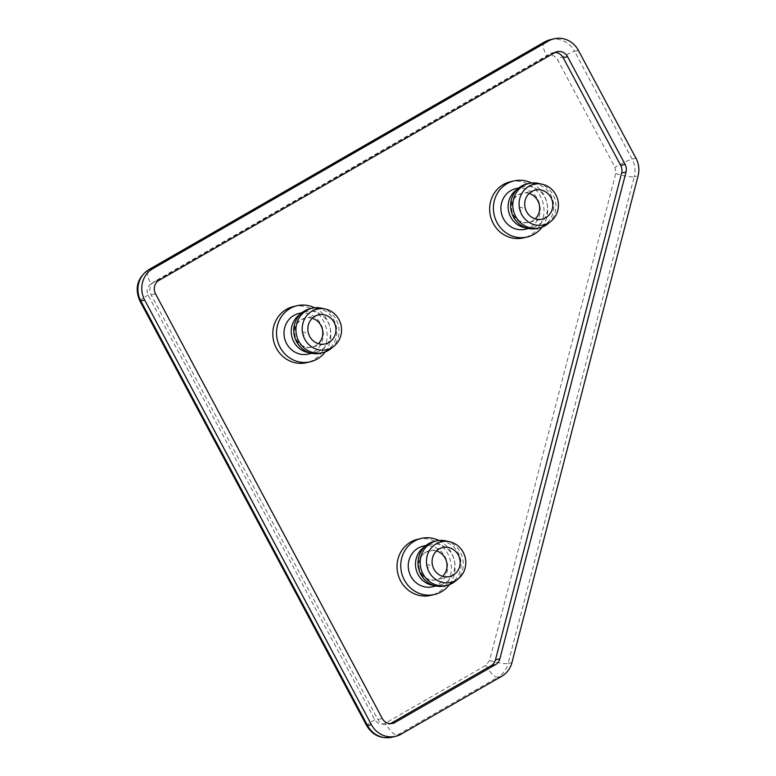 <?xml version="1.0" encoding="UTF-8"?>
<svg xmlns="http://www.w3.org/2000/svg" width="776" height="776" viewBox="0 0 776 776"><rect width="100%" height="100%" fill="white"/><g stroke="black" fill="none" stroke-linecap="round" stroke-linejoin="round"><path stroke-width="0.58" stroke-dasharray="3.88 2.91" d="M510.123 181.836A28.809 27.082 -103.5 0 1 542.026 199.81A28.809 27.082 -103.5 0 1 530.347 235.157A28.809 27.082 -103.5 0 1 523.558 237.863M531.492 183A28.809 27.082 -103.5 0 1 542.085 227.135M293.241 306.636A28.809 27.082 -103.5 0 1 325.154 324.61A28.809 27.082 -103.5 0 1 313.475 359.957A28.809 27.082 -103.5 0 1 306.675 362.664M314.62 307.8A28.809 27.082 -103.5 0 1 325.202 351.935M438.857 540.484A28.809 27.082 -103.5 0 1 449.44 584.619M417.488 539.32A28.809 27.082 -103.5 0 1 449.391 557.294A28.809 27.082 -103.5 0 1 437.712 592.641A28.809 27.082 -103.5 0 1 430.923 595.347M515.7 188.675A20.855 19.613 -103.5 0 1 538.806 201.692A20.855 19.613 -103.5 0 1 530.347 227.281A20.855 19.613 -103.5 0 1 525.43 229.24M515.468 190.654A20.855 19.613 -103.5 0 1 518.019 188.898A20.855 19.613 -103.5 0 1 522.937 186.938A20.855 19.613 -103.5 0 1 546.042 199.956A20.855 19.613 -103.5 0 1 537.584 225.544A20.855 19.613 -103.5 0 1 532.666 227.504A20.855 19.613 -103.5 0 1 524.324 227.581M298.828 313.475A20.855 19.613 -103.5 0 1 321.933 326.492A20.855 19.613 -103.5 0 1 313.475 352.081A20.855 19.613 -103.5 0 1 308.547 354.04M298.585 315.454A20.855 19.613 -103.5 0 1 301.136 313.698A20.855 19.613 -103.5 0 1 306.054 311.739A20.855 19.613 -103.5 0 1 329.16 324.756A20.855 19.613 -103.5 0 1 320.701 350.345A20.855 19.613 -103.5 0 1 315.784 352.304A20.855 19.613 -103.5 0 1 307.441 352.372M422.833 548.137A20.855 19.613 -103.5 0 1 425.374 546.382A20.855 19.613 -103.5 0 1 430.302 544.422A20.855 19.613 -103.5 0 1 453.407 557.44A20.855 19.613 -103.5 0 1 444.949 583.028A20.855 19.613 -103.5 0 1 440.031 584.988A20.855 19.613 -103.5 0 1 431.689 585.055M432.795 586.724A20.855 19.613 76.5 0 0 437.712 584.764A20.855 19.613 76.5 0 0 446.171 559.176A20.855 19.613 76.5 0 0 423.065 546.158M526.856 183.951A22.843 21.485 -103.5 0 1 552.163 198.21A22.843 21.485 -103.5 0 1 542.899 226.243A22.843 21.485 -103.5 0 1 537.506 228.386M309.973 308.751A22.843 21.485 -103.5 0 1 335.28 323.01A22.843 21.485 -103.5 0 1 326.017 351.033A22.843 21.485 -103.5 0 1 320.634 353.187M434.22 541.435A22.843 21.485 -103.5 0 1 459.528 555.694A22.843 21.485 -103.5 0 1 450.264 583.727A22.843 21.485 -103.5 0 1 444.871 585.87M538.185 183.349A22.843 21.485 -103.5 0 1 555.267 200.635A22.843 21.485 -103.5 0 1 547.875 223.789M321.303 308.15A22.843 21.485 -103.5 0 1 338.385 325.435A22.843 21.485 -103.5 0 1 331.003 348.589M445.54 540.833A22.843 21.485 -103.5 0 1 462.622 558.119A22.843 21.485 -103.5 0 1 455.24 581.273M520.444 207.347C519.212 209.316 519.736 210.286 521.996 210.257C523.237 208.278 522.714 207.308 520.444 207.347M303.571 332.147C302.339 334.116 302.853 335.087 305.123 335.048C306.355 333.079 305.841 332.109 303.571 332.147M427.809 564.831C426.577 566.8 427.091 567.77 429.361 567.731C430.593 565.762 430.079 564.792 427.809 564.831M554.995 52.487A9.933 9.341 76.5 0 0 552.735 52.729A9.933 9.341 76.5 0 0 550.388 53.66L154.589 281.416A9.933 9.341 76.5 0 0 151.116 294.822L377.854 719.478A9.933 9.341 76.5 0 0 388.31 724.454A9.933 9.341 76.5 0 0 390.435 723.639M529.135 193.486A14.899 14.007 76.5 0 0 522.132 193.263A14.899 14.007 76.5 0 0 518.62 194.66A14.899 14.007 76.5 0 0 512.577 212.934A14.899 14.007 76.5 0 0 529.077 222.237A14.899 14.007 76.5 0 0 532.598 220.84A14.899 14.007 76.5 0 0 535.227 218.861M312.262 318.276A14.899 14.007 76.5 0 0 305.249 318.053A14.899 14.007 76.5 0 0 301.738 319.46A14.899 14.007 76.5 0 0 295.695 337.735A14.899 14.007 76.5 0 0 312.204 347.037A14.899 14.007 76.5 0 0 315.716 345.63A14.899 14.007 76.5 0 0 318.344 343.661M436.5 550.96A14.899 14.007 76.5 0 0 429.497 550.737A14.899 14.007 76.5 0 0 425.985 552.143A14.899 14.007 76.5 0 0 419.942 570.418A14.899 14.007 76.5 0 0 436.442 579.721A14.899 14.007 76.5 0 0 439.963 578.314A14.899 14.007 76.5 0 0 442.592 576.345M150.981 283.929C147.13 286.674 146.16 290.399 148.09 295.093L374.827 719.75C377.543 723.892 381.094 725.017 385.488 723.116L485.941 665.313L489.588 660.424L615.746 173.591L614.99 167.306L557.449 59.539C554.733 55.387 551.183 54.272 546.789 56.173L150.981 283.929A14.899 4.889 -119.9 0 1 148.488 269.825M374.827 719.75A14.899 1.358 -28.1 0 0 366.621 725.579M139.874 300.933A14.899 1.358 151.9 0 1 148.09 295.093M544.286 42.069A14.899 4.889 -119.9 0 0 546.789 56.173M550.194 39.721A23.173 21.796 -103.5 0 1 574.58 51.342A14.899 1.358 -28.1 0 0 557.449 59.539M578.411 50.421L574.58 51.342L632.12 159.109A14.899 1.358 -28.1 0 0 614.99 167.306M615.746 173.591A14.899 2.493 -165.5 0 0 634.244 176.705L508.096 663.538A14.899 2.493 14.5 0 1 489.588 660.424M485.941 665.313A14.899 4.889 -119.9 0 0 497.862 677.225L397.409 735.017A14.899 4.889 60.1 0 1 385.488 723.116M401.24 734.106L397.409 735.017A23.173 21.796 -103.5 0 1 391.938 737.2M635.951 158.188L632.12 159.109A23.173 21.796 -103.5 0 1 634.244 176.705L638.085 175.783M511.927 662.617L508.096 663.538A23.173 21.796 -103.5 0 1 497.862 677.225L501.694 676.303M151.116 294.822L155.501 293.774M158.973 280.369L154.589 281.416M377.854 719.478L382.238 718.421M550.388 53.66L554.772 52.613M518.795 187.928L522.937 186.938M301.922 312.728L306.054 311.739M430.302 544.422L426.16 545.412M535.285 190.11L518.222 194.815C503.459 202.303 513.14 226.912 529.077 222.237L542.23 219.084M318.402 314.901L301.35 319.615C286.587 327.103 296.257 351.712 312.204 347.037L325.357 343.884M449.595 576.568L436.442 579.721C420.505 584.396 410.824 559.787 425.587 552.299L442.65 547.584M392.695 723.397L388.31 724.454M557.12 51.682L552.735 52.729M528.524 228.493L532.666 227.504M311.651 353.293L315.784 352.304M440.031 584.988L435.889 585.977"/><path stroke-width="1.16" d="M542.085 227.135A28.809 27.082 -103.5 0 1 534.072 234.265A28.809 27.082 -103.5 0 1 527.282 236.971L523.558 237.863A28.809 27.082 -103.5 0 1 491.644 219.889A28.809 27.082 -103.5 0 1 503.323 184.542A28.809 27.082 -103.5 0 1 510.123 181.836L513.848 180.944A28.809 27.082 -103.5 0 1 531.492 183M527.282 236.971A28.809 27.082 -103.5 0 1 495.369 218.997A28.809 27.082 -103.5 0 1 507.058 183.65A28.809 27.082 -103.5 0 1 513.848 180.944M325.202 351.935A28.809 27.082 -103.5 0 1 317.2 359.055A28.809 27.082 -103.5 0 1 310.4 361.761L306.675 362.664A28.809 27.082 -103.5 0 1 274.772 344.68A28.809 27.082 -103.5 0 1 286.451 309.343A28.809 27.082 -103.5 0 1 293.241 306.636L296.965 305.744A28.809 27.082 -103.5 0 1 314.62 307.8M310.4 361.761A28.809 27.082 -103.5 0 1 278.497 343.787A28.809 27.082 -103.5 0 1 290.175 308.45A28.809 27.082 -103.5 0 1 296.965 305.744M449.44 584.619A28.809 27.082 -103.5 0 1 441.437 591.739A28.809 27.082 -103.5 0 1 434.647 594.445A28.809 27.082 -103.5 0 1 402.734 576.471A28.809 27.082 -103.5 0 1 414.413 541.134A28.809 27.082 -103.5 0 1 421.213 538.428A28.809 27.082 -103.5 0 1 438.857 540.484M434.647 594.445L430.923 595.347A28.809 27.082 -103.5 0 1 399.01 577.363A28.809 27.082 -103.5 0 1 410.688 542.026A28.809 27.082 -103.5 0 1 417.488 539.32L421.213 538.428M528.524 228.493L525.43 229.24A20.855 19.613 -103.5 0 1 502.324 216.223A20.855 19.613 -103.5 0 1 510.783 190.634A20.855 19.613 -103.5 0 1 515.7 188.675L518.795 187.928M311.651 353.293L308.547 354.04A20.855 19.613 -103.5 0 1 285.442 341.023A20.855 19.613 -103.5 0 1 293.9 315.434A20.855 19.613 -103.5 0 1 298.828 313.475L301.922 312.728M426.16 545.412L423.065 546.158A20.855 19.613 76.5 0 0 418.148 548.118A20.855 19.613 76.5 0 0 409.689 573.707A20.855 19.613 76.5 0 0 432.795 586.724L435.889 585.977M551.086 221.16L547.875 223.789A22.843 21.485 -103.5 0 1 545.091 225.719A22.843 21.485 -103.5 0 1 539.698 227.863L537.506 228.386A22.843 21.485 -103.5 0 1 528.378 228.464A22.843 21.485 -103.5 0 1 511.297 211.179A22.843 21.485 -103.5 0 1 518.678 188.025A22.843 21.485 -103.5 0 1 521.462 186.104A22.843 21.485 -103.5 0 1 526.856 183.951L529.048 183.427A22.843 21.485 -103.5 0 1 538.185 183.349L542.23 184.242A20.855 19.613 -103.5 0 1 557.828 200.024A20.855 19.613 -103.5 0 1 551.086 221.16A20.855 19.613 -103.5 0 1 548.545 222.916A20.855 19.613 -103.5 0 1 521.676 214.418A20.855 19.613 -103.5 0 1 528.97 186.269A20.855 19.613 -103.5 0 1 542.23 184.242M334.214 345.96L331.003 348.589A22.843 21.485 -103.5 0 1 328.209 350.51A22.843 21.485 -103.5 0 1 322.826 352.663L320.634 353.187A22.843 21.485 -103.5 0 1 311.496 353.264A22.843 21.485 -103.5 0 1 294.414 335.979A22.843 21.485 -103.5 0 1 301.796 312.825A22.843 21.485 -103.5 0 1 304.59 310.904A22.843 21.485 -103.5 0 1 309.973 308.751L312.165 308.227A22.843 21.485 -103.5 0 1 321.303 308.15L325.357 309.032A20.855 19.613 -103.5 0 1 340.955 324.814A20.855 19.613 -103.5 0 1 334.214 345.96A20.855 19.613 -103.5 0 1 331.662 347.716A20.855 19.613 -103.5 0 1 304.803 339.219A20.855 19.613 -103.5 0 1 312.097 311.069A20.855 19.613 -103.5 0 1 325.357 309.032M458.451 578.644L455.24 581.273A22.843 21.485 -103.5 0 1 452.456 583.193A22.843 21.485 -103.5 0 1 447.063 585.346L444.871 585.87A22.843 21.485 -103.5 0 1 435.734 585.948A22.843 21.485 -103.5 0 1 418.652 568.663A22.843 21.485 -103.5 0 1 426.043 545.509A22.843 21.485 -103.5 0 1 428.827 543.588A22.843 21.485 -103.5 0 1 434.22 541.435L436.413 540.911A22.843 21.485 -103.5 0 1 445.54 540.833L449.595 541.726A20.855 19.613 -103.5 0 1 465.193 557.507A20.855 19.613 -103.5 0 1 458.451 578.644A20.855 19.613 -103.5 0 1 455.91 580.399A20.855 19.613 -103.5 0 1 429.041 571.902A20.855 19.613 -103.5 0 1 436.335 543.753A20.855 19.613 -103.5 0 1 449.595 541.726M539.698 227.863A22.843 21.485 -103.5 0 1 514.391 213.604A22.843 21.485 -103.5 0 1 523.654 185.58A22.843 21.485 -103.5 0 1 529.048 183.427M322.826 352.663A22.843 21.485 -103.5 0 1 297.518 338.404A22.843 21.485 -103.5 0 1 306.782 310.371A22.843 21.485 -103.5 0 1 312.165 308.227M447.063 585.346A22.843 21.485 -103.5 0 1 421.756 571.087A22.843 21.485 -103.5 0 1 431.019 543.054A22.843 21.485 -103.5 0 1 436.413 540.911M545.741 217.687A14.899 14.007 -103.5 0 1 542.23 219.084A14.899 14.007 -103.5 0 1 525.73 209.782A14.899 14.007 -103.5 0 1 531.764 191.507A14.899 14.007 -103.5 0 1 535.285 190.11A14.899 14.007 -103.5 0 1 551.784 199.403A14.899 14.007 -103.5 0 1 545.741 217.687M328.869 342.478A14.899 14.007 -103.5 0 1 325.357 343.884A14.899 14.007 -103.5 0 1 308.848 334.582A14.899 14.007 -103.5 0 1 314.891 316.307A14.899 14.007 -103.5 0 1 318.402 314.901A14.899 14.007 -103.5 0 1 334.912 324.203A14.899 14.007 -103.5 0 1 328.869 342.478M439.129 548.991A14.899 14.007 76.5 0 0 433.095 567.266A14.899 14.007 76.5 0 0 449.595 576.568A14.899 14.007 76.5 0 0 453.106 575.162A14.899 14.007 76.5 0 0 459.149 556.887A14.899 14.007 76.5 0 0 442.65 547.584A14.899 14.007 76.5 0 0 439.129 548.991M371.394 724.658L144.656 300.011A23.173 21.796 -103.5 0 1 152.765 268.738L548.564 40.983A23.173 21.796 -103.5 0 1 554.035 38.8A23.173 21.796 -103.5 0 1 578.411 50.421L635.951 158.188A23.173 21.796 76.5 0 1 638.085 175.783L511.927 662.617A23.173 21.796 76.5 0 1 501.694 676.303L401.24 734.106A23.173 21.796 -103.5 0 1 395.779 736.278A23.173 21.796 -103.5 0 1 371.394 724.658L367.562 725.579L140.825 300.933A14.899 1.358 151.9 0 1 139.874 300.933L366.621 725.579A14.899 1.358 -28.1 0 0 367.562 725.579A23.173 21.796 -103.5 0 0 391.938 737.2C380.919 739.091 372.47 735.212 366.621 725.579M382.238 718.421L155.501 293.774A9.933 9.341 -103.5 0 1 158.973 280.369L554.772 52.613A9.933 9.341 -103.5 0 1 557.12 51.682A9.933 9.341 -103.5 0 1 567.566 56.658L625.107 164.425A9.933 9.341 -103.5 0 1 626.028 171.971L499.87 658.805A9.933 9.341 -103.5 0 1 495.486 664.663L395.032 722.466A9.933 9.341 -103.5 0 1 392.695 723.397A9.933 9.341 -103.5 0 1 382.238 718.421M390.435 723.639A9.933 9.341 76.5 0 0 390.648 723.523L491.101 665.721A9.933 9.341 76.5 0 0 495.486 659.852L621.644 173.019A9.933 9.341 76.5 0 0 620.732 165.482L563.182 57.705A9.933 9.341 76.5 0 0 554.995 52.487M528.378 228.464L524.324 227.581A20.855 19.613 -103.5 0 1 508.726 211.799A20.855 19.613 -103.5 0 1 515.468 190.654L518.678 188.025M311.496 353.264L307.441 352.372A20.855 19.613 -103.5 0 1 291.844 336.59A20.855 19.613 -103.5 0 1 298.585 315.454L301.796 312.825M435.734 585.948L431.689 585.055A20.855 19.613 -103.5 0 1 416.091 569.274A20.855 19.613 -103.5 0 1 422.833 548.137L426.043 545.509M144.656 300.011L140.825 300.933A23.173 21.796 -103.5 0 1 148.924 269.65A14.899 4.889 -119.9 0 0 148.488 269.825C137.323 277.827 134.452 288.197 139.874 300.933M152.765 268.738L148.924 269.65L544.733 41.894A14.899 4.889 -119.9 0 0 544.286 42.069L148.488 269.825M548.564 40.983L544.733 41.894A23.173 21.796 -103.5 0 1 550.194 39.721L544.286 42.069M390.648 723.523L395.032 722.466M491.101 665.721L495.486 664.663M499.87 658.805L495.486 659.852M621.644 173.019L626.028 171.971M625.107 164.425L620.732 165.482M563.182 57.705L567.566 56.658M535.227 218.861A14.899 14.007 76.5 0 0 539.233 204.486A14.899 14.007 76.5 0 0 529.135 193.486M318.344 343.661A14.899 14.007 76.5 0 0 322.35 329.276A14.899 14.007 76.5 0 0 312.262 318.276M442.592 576.345A14.899 14.007 76.5 0 0 446.598 561.96A14.899 14.007 76.5 0 0 436.5 550.96M554.035 38.8L550.194 39.721M395.779 736.278L391.938 737.2"/></g></svg>
